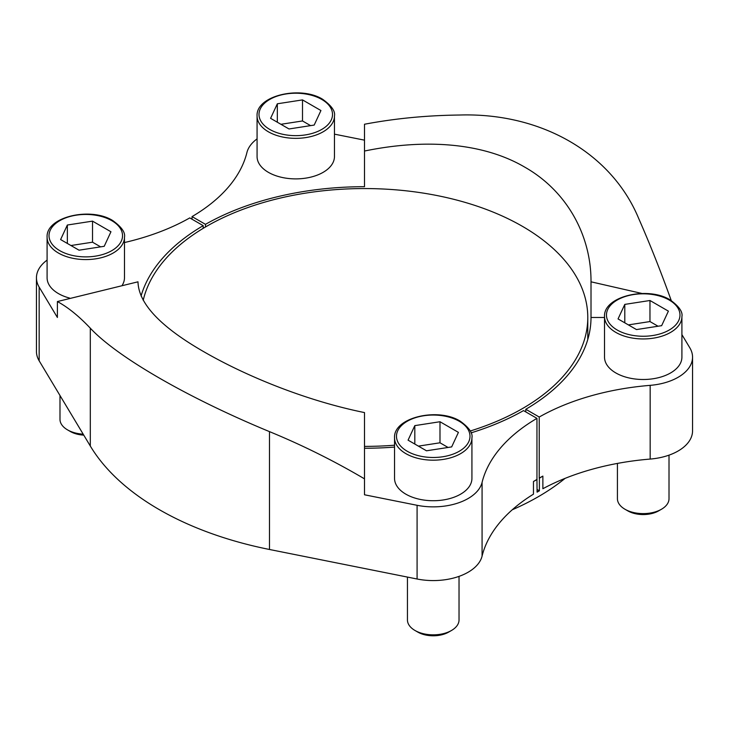<?xml version="1.0" encoding="UTF-8"?>
<svg xmlns="http://www.w3.org/2000/svg" width="729" height="729" viewBox="0 0 729 729"><rect width="100%" height="100%" fill="white"/><g stroke="black" fill="none" stroke-linecap="round" stroke-linejoin="round"><path stroke-width="1.09" d="M641.985 293.468L591.009 281.813C591.292 236.205 567.581 191.435 524.734 167.123C481.714 141.9 422.829 138.947 364.5 151.04L364.5 186.697A226.509 130.773 0 0 0 205.478 224.341L205.478 226.974M591.009 281.813L591.009 317.47A226.509 130.773 0 0 1 525.8 409.279L525.8 411.912M364.5 448.244A226.509 130.773 0 0 0 394.544 447.087M471.043 432.871A226.509 130.773 0 0 0 523.522 410.6L536.954 418.355A197.969 114.298 0 0 0 482.079 482.398L482.079 556.118A197.969 114.298 0 0 1 533.464 494.162L533.464 481.523A197.969 114.298 180 0 1 536.954 479.427L537.082 492.139A245.691 141.845 0 0 0 538.23 491.483A245.691 141.845 0 0 0 539.369 490.827L537.082 489.505M90.305 328.178C117.378 357.164 187.754 397.806 269.493 431.632C302.371 445.155 334.037 460.901 364.5 478.853L364.5 412.578C306.399 400.777 247.058 376.574 204.53 352.134C160.708 327.084 138.528 303.638 137.991 281.813L57.391 301.551C67.943 307.274 78.914 316.149 90.305 328.178L90.305 446.03A290.188 167.533 0 0 0 269.493 549.484L417.088 579.008A49.335 28.486 0 0 0 482.079 556.118M124.477 242.547A197.969 114.298 0 0 0 189.768 217.907L203.2 225.662A226.509 130.773 0 0 0 141.08 295.956M203.2 225.662L203.2 228.332M565.066 478.379A245.691 141.845 180 0 1 538.23 496.75A245.691 141.845 180 0 1 512.259 509.781M537.082 479.509A245.691 141.845 180 0 1 533.464 481.523M692.55 357.155A49.335 28.486 0 0 1 650.168 385.349A197.969 114.298 0 0 0 539.232 417.034L539.232 478.115A197.969 114.298 180 0 1 542.868 476.101L542.868 488.731A197.969 114.298 0 0 1 650.168 459.07A49.335 28.486 0 0 0 692.55 430.866L692.55 357.155A49.335 28.486 0 0 0 689.834 347.833L681.907 334.629M542.868 476.101A245.691 141.845 180 0 1 539.369 478.188L539.369 490.827M205.478 224.341L192.046 216.595A197.969 114.298 0 0 0 246.921 152.543A49.335 28.486 0 0 1 257.073 138.884M192.046 216.595L192.046 219.219M334.456 116.011L334.456 156.553A38.692 22.335 180 0 1 295.764 178.887A38.692 22.335 180 0 1 257.073 156.553L257.073 116.011A38.692 22.335 180 0 0 295.764 138.346A38.692 22.335 180 0 0 334.456 116.011C335.477 111.291 331.558 105.732 322.719 99.326C300.594 85.339 255.779 95.599 257.073 116.011M364.5 140.159L334.456 134.154M124.477 237.244C125.497 232.524 121.579 226.965 112.74 220.559C90.615 206.571 45.799 216.823 47.093 237.244A38.692 22.335 180 0 0 85.785 259.579A38.692 22.335 180 0 0 124.477 237.244L124.477 277.785A38.692 22.335 180 0 1 122.335 285.103M69.638 298.088A38.692 22.335 180 0 1 47.093 277.785L47.093 237.244M47.093 260.116A49.335 28.486 0 0 0 36.45 277.785A49.335 28.486 0 0 0 39.166 287.108L57.391 317.47L57.391 301.551M536.954 418.355L536.954 479.427M681.907 316.614L681.907 357.155A38.692 22.335 180 0 1 643.215 379.499A38.692 22.335 180 0 1 604.523 357.155L604.523 316.614A38.692 22.335 180 0 0 643.215 338.949A38.692 22.335 180 0 0 681.907 316.614C682.927 311.894 679.018 306.335 670.179 299.929C648.054 285.95 603.229 296.202 604.523 316.614M539.232 417.034L525.8 409.279M604.523 317.47L591.009 317.47M471.927 437.847L471.927 478.388A38.692 22.335 180 0 1 433.236 500.723A38.692 22.335 180 0 1 394.544 478.388L394.544 437.847A38.692 22.335 180 0 0 433.236 460.181A38.692 22.335 180 0 0 471.927 437.847C472.948 433.126 469.039 427.568 460.199 421.162C438.074 407.174 393.25 417.425 394.544 437.847M364.5 478.853L364.5 494.781L417.088 505.297A49.335 28.486 0 0 0 482.079 482.398M36.45 277.785L36.45 351.496A49.335 28.486 0 0 0 39.166 360.819L90.305 446.03M671.263 300.585C660.82 271.498 649.958 244.124 638.695 218.481C611.622 153.154 541.246 112.485 459.507 115.027C426.629 115.401 394.963 118.472 364.5 124.24L364.5 151.04M143.212 300.284A223.284 128.915 180 0 1 379.417 188.847A223.284 128.915 180 0 1 587.784 317.47A223.284 128.915 180 0 1 522.383 408.623A223.284 128.915 180 0 1 470.241 431.012M394.544 445.209A223.284 128.915 180 0 1 364.5 446.385M459.033 576.375L459.033 619.951A25.797 14.89 180 0 1 451.479 630.485L448.681 632.098A21.834 12.612 180 0 1 417.799 632.098L415.001 630.485A25.797 14.89 180 0 1 407.447 619.951L407.447 577.086M451.479 630.485A25.797 14.89 180 0 1 415.001 630.485M439.988 421.736L414.81 425.627L408.067 440.161L426.492 450.795L451.67 446.904L458.413 432.37L439.988 421.736L439.988 442.795L418.41 446.13M669.012 455.151L669.012 498.718A25.797 14.89 180 0 1 661.458 509.252L658.661 510.865A21.834 12.612 180 0 1 627.778 510.865L624.981 509.252A25.797 14.89 180 0 1 617.427 498.718L617.427 463.425M661.458 509.252A25.797 14.89 180 0 1 624.981 509.252M649.967 300.503L624.789 304.394L618.046 318.928L636.472 329.572L661.65 325.672L668.393 311.137L649.967 300.503L649.967 321.562L628.389 324.897M83.762 435.131A21.834 12.612 180 0 1 70.339 431.495L67.542 429.882A25.797 14.89 180 0 1 59.988 419.348L59.988 395.51M83.188 434.165A25.797 14.89 180 0 1 67.542 429.882M92.528 221.133L67.35 225.024L60.607 239.559L79.033 250.193L104.211 246.302L110.954 231.767L92.528 221.133L92.528 242.192L70.95 245.527M302.508 99.9L277.33 103.791L270.587 118.326L289.012 128.969L314.19 125.069L320.933 110.535L302.508 99.9L302.508 120.959L280.929 124.294M448.071 447.46L439.988 442.795M414.81 444.052L414.81 425.627M310.59 125.625L302.508 120.959M277.33 122.217L277.33 103.791M100.611 246.858L92.528 242.192M67.35 243.45L67.35 225.024M658.05 326.228L649.967 321.562M624.789 322.819L624.789 304.394M650.168 385.349L650.168 459.07M39.166 287.108L39.166 360.819M269.493 431.632L269.493 549.484M417.088 505.297L417.088 579.008M459.234 421.262A36.76 21.223 180 0 1 442.749 456.764A36.76 21.223 180 0 1 397.733 430.775A36.76 21.223 180 0 1 459.234 421.262M669.213 300.029A36.76 21.223 180 0 1 652.728 335.531A36.76 21.223 180 0 1 607.713 309.543A36.76 21.223 180 0 1 669.213 300.029M111.774 220.659A36.76 21.223 180 0 1 95.299 256.161A36.76 21.223 180 0 1 50.274 230.173A36.76 21.223 180 0 1 111.774 220.659M321.753 99.426A36.76 21.223 180 0 1 305.278 134.929A36.76 21.223 180 0 1 260.253 108.94A36.76 21.223 180 0 1 321.753 99.426M587.784 317.47L587.784 339.459"/></g></svg>
